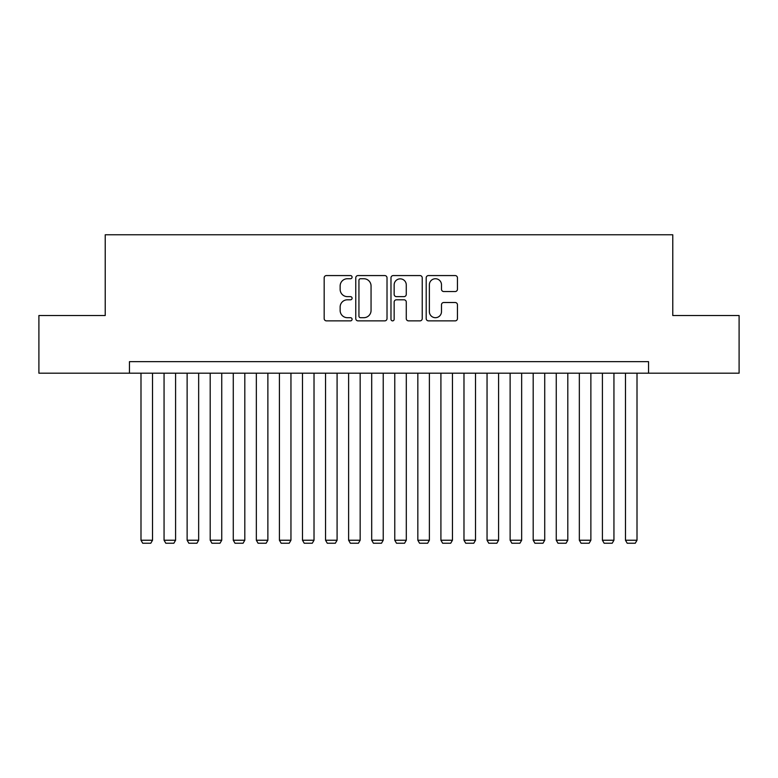 <?xml version="1.0" encoding="UTF-8"?>
<svg xmlns="http://www.w3.org/2000/svg" width="778" height="778" viewBox="0 0 778 778"><rect width="100%" height="100%" fill="white"/><g stroke="black" fill="none" stroke-linecap="round" stroke-linejoin="round"><path stroke-width="1.17" d="M352.084 277.153A1.585 1.585 0 0 0 350.499 275.568L326.439 275.568A2.266 2.266 0 0 0 324.173 277.834L324.173 318.601A2.266 2.266 0 0 0 326.439 320.867L350.499 320.867A1.585 1.585 0 0 0 352.084 319.281A1.585 1.585 0 0 0 350.499 317.696L347.387 317.696A7.245 7.245 0 0 1 340.142 310.441L340.142 307.047A7.245 7.245 0 0 1 347.387 299.802L350.499 299.802A1.585 1.585 0 0 0 352.084 298.217A1.585 1.585 0 0 0 350.499 296.632L347.387 296.632A7.245 7.245 0 0 1 340.142 289.387L340.142 285.983A7.245 7.245 0 0 1 347.387 278.738L350.499 278.738A1.585 1.585 0 0 0 352.084 277.153M455.179 291.536A2.266 2.266 0 0 0 457.445 289.27L457.445 277.834A2.266 2.266 0 0 0 455.179 275.568L428.464 275.568A2.266 2.266 0 0 0 426.198 277.834L426.198 318.601A2.266 2.266 0 0 0 428.464 320.867L455.179 320.867A2.266 2.266 0 0 0 457.445 318.601L457.445 304.781A2.266 2.266 0 0 0 455.179 302.516L443.742 302.516A2.266 2.266 0 0 0 441.486 304.781L441.486 311.638A6.059 6.059 0 0 1 435.427 317.696A6.059 6.059 0 0 1 429.368 311.638L429.368 284.797A6.059 6.059 0 0 1 435.427 278.738A6.059 6.059 0 0 1 441.486 284.797L441.486 289.27A2.266 2.266 0 0 0 443.742 291.536L455.179 291.536M129.449 373.197L38.9 373.197L38.9 315.518L105.225 315.518L105.225 234.771L672.775 234.771L672.775 315.518L739.1 315.518L739.1 373.197L648.551 373.197L648.551 361.663L129.449 361.663L129.449 373.197L648.551 373.197M387.016 277.834A2.266 2.266 0 0 0 384.75 275.568L358.036 275.568A2.266 2.266 0 0 0 355.77 277.834L355.77 318.601A2.266 2.266 0 0 0 358.036 320.867L384.75 320.867A2.266 2.266 0 0 0 387.016 318.601L387.016 277.834M393.25 275.568L419.964 275.568A2.266 2.266 0 0 1 422.23 277.834L422.23 318.601A2.266 2.266 0 0 1 419.964 320.867L408.528 320.867A2.266 2.266 0 0 1 406.272 318.601L406.272 302.068A2.266 2.266 0 0 0 404.006 299.802L396.42 299.802A2.266 2.266 0 0 0 394.154 302.068L394.154 319.281A1.585 1.585 0 0 1 392.569 320.867A1.585 1.585 0 0 1 390.984 319.281L390.984 277.834A2.266 2.266 0 0 1 393.25 275.568M360.525 278.738A1.585 1.585 0 0 0 358.94 280.323L358.94 316.101A1.585 1.585 0 0 0 360.525 317.696L363.803 317.696A7.245 7.245 0 0 0 371.057 310.441L371.057 285.983A7.245 7.245 0 0 0 363.803 278.738L360.525 278.738M406.272 284.913A6.059 6.059 0 0 0 400.213 278.855A6.059 6.059 0 0 0 394.154 284.913L394.154 294.366A2.266 2.266 0 0 0 396.42 296.632L404.006 296.632A2.266 2.266 0 0 0 406.272 294.366L406.272 284.913M152.527 373.197L152.527 540.233L140.993 540.233L140.993 373.197M152.527 540.233L150.796 543.229L142.714 543.229L140.993 540.233M175.595 373.197L175.595 540.233L164.061 540.233L164.061 373.197M175.595 540.233L173.864 543.229L165.792 543.229L164.061 540.233M198.662 373.197L198.662 540.233L187.128 540.233L187.128 373.197M198.662 540.233L196.931 543.229L188.859 543.229L187.128 540.233M221.74 373.197L221.74 540.233L210.196 540.233L210.196 373.197M221.74 540.233L220.009 543.229L211.927 543.229L210.196 540.233M244.807 373.197L244.807 540.233L233.274 540.233L233.274 373.197M244.807 540.233L243.076 543.229L235.005 543.229L233.274 540.233M267.875 373.197L267.875 540.233L256.341 540.233L256.341 373.197M267.875 540.233L266.144 543.229L258.072 543.229L256.341 540.233M290.953 373.197L290.953 540.233L279.409 540.233L279.409 373.197M290.953 540.233L289.221 543.229L281.14 543.229L279.409 540.233M314.02 373.197L314.02 540.233L302.486 540.233L302.486 373.197M314.02 540.233L312.289 543.229L304.217 543.229L302.486 540.233M337.088 373.197L337.088 540.233L325.554 540.233L325.554 373.197M337.088 540.233L335.357 543.229L327.285 543.229L325.554 540.233M360.165 373.197L360.165 540.233L348.622 540.233L348.622 373.197M360.165 540.233L358.434 543.229L350.353 543.229L348.622 540.233M383.233 373.197L383.233 540.233L371.699 540.233L371.699 373.197M383.233 540.233L381.502 543.229L373.43 543.229L371.699 540.233M406.301 373.197L406.301 540.233L394.767 540.233L394.767 373.197M406.301 540.233L404.57 543.229L396.498 543.229L394.767 540.233M429.378 373.197L429.378 540.233L417.835 540.233L417.835 373.197M429.378 540.233L427.647 543.229L419.566 543.229L417.835 540.233M452.446 373.197L452.446 540.233L440.912 540.233L440.912 373.197M452.446 540.233L450.715 543.229L442.643 543.229L440.912 540.233M475.514 373.197L475.514 540.233L463.98 540.233L463.98 373.197M475.514 540.233L473.783 543.229L465.711 543.229L463.98 540.233M498.591 373.197L498.591 540.233L487.047 540.233L487.047 373.197M498.591 540.233L496.86 543.229L488.779 543.229L487.047 540.233M521.659 373.197L521.659 540.233L510.125 540.233L510.125 373.197M521.659 540.233L519.928 543.229L511.856 543.229L510.125 540.233M544.726 373.197L544.726 540.233L533.193 540.233L533.193 373.197M544.726 540.233L542.995 543.229L534.924 543.229L533.193 540.233M567.804 373.197L567.804 540.233L556.26 540.233L556.26 373.197M567.804 540.233L566.073 543.229L557.991 543.229L556.26 540.233M590.872 373.197L590.872 540.233L579.338 540.233L579.338 373.197M590.872 540.233L589.14 543.229L581.069 543.229L579.338 540.233M613.939 373.197L613.939 540.233L602.405 540.233L602.405 373.197M613.939 540.233L612.208 543.229L604.136 543.229L602.405 540.233M637.007 373.197L637.007 540.233L625.473 540.233L625.473 373.197M637.007 540.233L635.286 543.229L627.204 543.229L625.473 540.233"/></g></svg>
